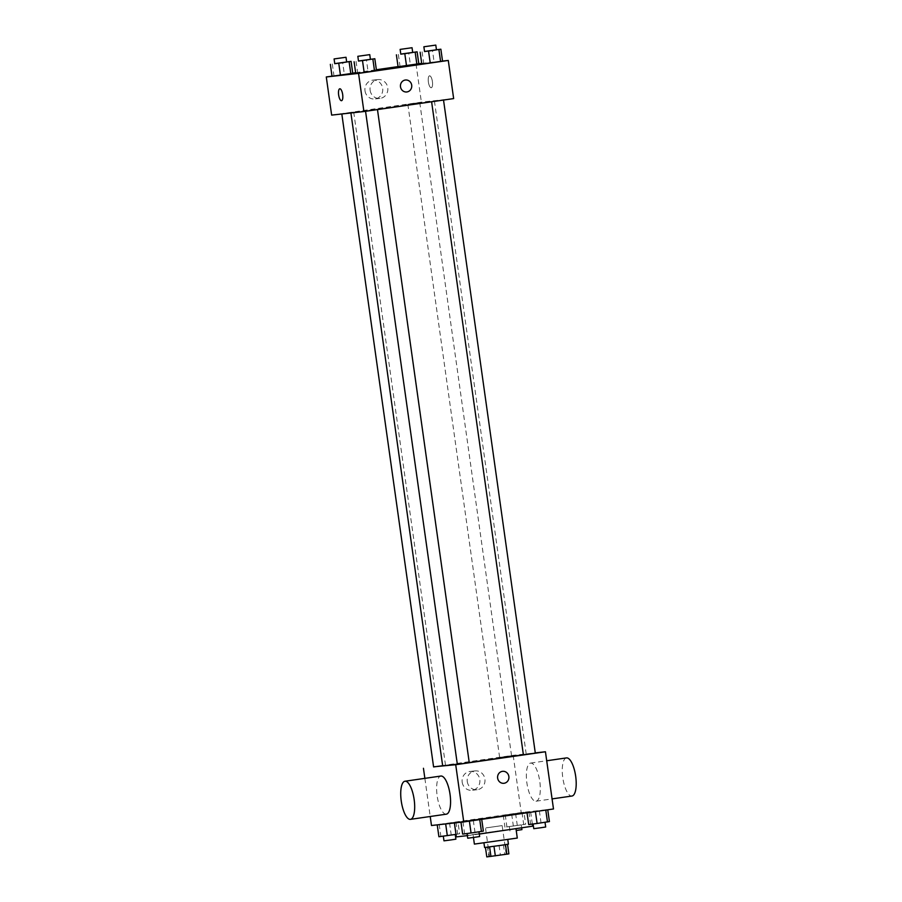 <?xml version="1.0" encoding="UTF-8"?>
<svg xmlns="http://www.w3.org/2000/svg" width="902" height="902" viewBox="0 0 902 902"><rect width="100%" height="100%" fill="white"/><g stroke="black" fill="none" stroke-linecap="round" stroke-linejoin="round"><path stroke-width="0.68" stroke-dasharray="4.51 3.38" d="M485.975 827.901L502.166 825.601L485.975 827.901M489.989 856.505L506.191 854.205L489.989 856.505M487.52 847.023L507.544 844.317L487.52 847.023L488.861 856.562L508.886 853.856M488.861 856.562L486.798 856.9M484.588 847.519L508.424 844.159M499.866 840.63L483.912 842.75L499.866 840.63M499.031 845.366L500.373 854.904M503.406 844.768L504.748 854.307M474.384 844.092L517.286 838.059M501.76 830.731L473.043 834.553L501.76 830.731M479.289 834.057L467.36 835.635M456.356 836.898L532.642 826.176M505.391 815.803L530.624 811.868L519.417 813.153L454.337 822.59L505.391 815.803M547.74 809.658L527.016 812.646L547.762 809.793M523.994 812.285L503.271 815.273L523.994 812.285L503.271 815.273L523.994 812.285L525.674 824.202L504.951 827.19L525.674 824.202M431.483 825.499L521.221 812.533L553.49 808.97M481.702 819.196L460.978 822.184L481.713 819.332M457.945 821.823L437.222 824.811L457.945 821.823L437.222 824.811L457.945 821.823L459.625 833.741L455.995 834.373M457.314 764.174L469.243 762.573M523.374 754.715L442.679 765.888M433.569 766.824L513.182 755.324L535.269 752.888M499.99 757.376L511.558 755.729L499.99 757.376M535.303 753.102L523.385 754.782M469.254 762.641L457.337 764.321M433.591 766.937L442.656 765.719M513.182 755.324L521.221 812.533M424.865 778.358L430.22 816.502M462.174 782.147A9.471 8.919 83.7 0 0 472.028 790.287A9.471 8.919 83.7 0 0 479.853 779.892A9.471 8.919 83.7 0 0 469.953 771.469A9.471 8.919 83.7 0 0 462.174 782.147M536.013 801.224A19.258 6.494 -98.2 0 0 536.081 801.213A19.258 6.494 -98.2 0 0 539.757 781.222A19.258 6.494 -98.2 0 0 530.579 763.092A19.258 6.494 -98.2 0 0 526.892 782.97A19.258 6.494 -98.2 0 0 536.013 801.224M446.355 814.168A19.258 6.494 81.8 0 1 437.177 796.038A19.258 6.494 81.8 0 1 440.841 776.047M566.479 757.905A19.258 6.494 -98.2 0 0 562.792 777.783A19.258 6.494 -98.2 0 0 571.902 796.038M467.27 781.583A9.471 8.919 83.7 0 0 477.124 789.724A9.471 8.919 83.7 0 0 484.949 779.328A9.471 8.919 83.7 0 0 475.05 770.906A9.471 8.919 83.7 0 0 467.27 781.583M503.914 783.297L503.914 783.297A6.021 5.671 -96.3 0 1 497.645 778.122A6.021 5.671 -96.3 0 1 502.594 771.323L502.594 771.323M353.347 112.524L434.414 100.979L353.347 112.524M353.358 112.119L341.79 113.765L353.358 112.119M431.934 101.576L443.502 99.93L431.934 101.576M365.885 111.115L377.453 109.469L365.885 111.115M408.189 104.204L419.757 102.557L408.189 104.204M331.643 115.106L421.381 102.151L453.65 98.589M410.387 64.854L400.026 66.353L410.387 64.854L408.719 52.936L412.71 52.417M398.075 66.748L400.026 66.353L398.075 66.748M368.095 71.765L357.733 73.265L368.095 71.765L366.415 59.848L370.406 59.329M355.771 73.66L357.733 73.265L355.771 73.66M398.053 66.601L418.787 63.704M421.719 63.377L442.532 61.077M332.004 76.14L352.727 73.152M355.647 72.724L376.371 69.736M434.133 62.238L423.771 63.726L434.133 62.238L432.464 50.309L436.455 49.79M421.82 64.121L423.771 63.726L421.82 64.121M344.35 74.392L333.988 75.892L344.35 74.392L342.67 62.475L346.661 61.945M332.026 76.287L333.988 75.892L332.026 76.287M416.025 64.008L421.381 102.151M365.006 90.831A9.471 8.919 83.7 0 0 374.871 98.972A9.471 8.919 83.7 0 0 382.696 88.576A9.471 8.919 83.7 0 0 372.797 80.143A9.471 8.919 83.7 0 0 365.006 90.831M431.235 87.742A6.021 2.03 -98.2 0 0 431.257 87.742A6.021 2.03 -98.2 0 0 432.408 81.496A6.021 2.03 -98.2 0 0 429.532 75.836A6.021 2.03 -98.2 0 0 428.382 82.048A6.021 2.03 -98.2 0 0 431.235 87.742A6.021 2.03 -98.2 0 0 431.257 87.742A6.021 2.03 -98.2 0 0 432.396 81.496A6.021 2.03 -98.2 0 0 429.532 75.836A6.021 2.03 -98.2 0 0 428.382 82.048A6.021 2.03 -98.2 0 0 431.235 87.742M339.806 88.791L339.806 88.791A6.021 2.03 81.8 0 1 339.828 88.791L339.806 88.791A6.021 2.03 81.8 0 1 342.681 94.484A6.021 2.03 81.8 0 1 341.52 100.697L341.52 100.697M370.113 90.268A9.471 8.919 83.7 0 0 379.967 98.408A9.471 8.919 83.7 0 0 387.792 88.013A9.471 8.919 83.7 0 0 377.893 79.59A9.471 8.919 83.7 0 0 370.113 90.268M406.757 91.97L406.757 91.97A6.021 5.671 -96.3 0 1 400.488 86.806A6.021 5.671 -96.3 0 1 405.438 80.007L405.438 80.007M334.743 63.625L342.67 62.475M346.672 62.024L334.755 63.704M332.308 63.974L333.988 75.892M400.792 54.086L408.719 52.936M412.721 52.496L400.804 54.165M398.357 54.436L400.026 66.353M358.489 60.998L366.415 59.848M370.418 59.408L358.5 61.077M356.053 61.347L357.733 73.265M424.538 51.459L432.464 50.309M436.467 49.869L424.549 51.538M422.102 51.809L423.771 63.726M438.902 836.729L459.625 833.741M443.66 836.041L455.228 834.395L443.66 836.041M455.995 822.207L457.675 834.124M439.184 824.417L440.852 836.334M449.546 822.928L451.214 834.846M455.893 839.164L443.976 840.844M509.698 826.503L521.266 824.856L509.698 826.503M522.044 812.668L523.712 824.597M511.682 814.168L513.351 826.085M503.271 815.273L504.951 827.19M505.221 814.878L506.901 826.796M515.583 813.39L517.263 825.307M521.942 829.626L516.226 830.494M462.647 834.102L483.371 831.114M467.405 833.414L478.973 831.768L467.405 833.414M462.929 821.801L464.609 833.719M473.291 820.301L474.971 832.219M479.638 836.537L467.721 838.217M528.696 824.563L549.419 821.575M533.443 823.887L545.011 822.229L533.443 823.887M528.978 812.262L530.647 824.18M539.34 810.763L541.008 822.68M545.687 826.999L533.77 828.679M506.191 854.205L502.166 825.601M489.504 856.55L485.479 827.946M473.043 834.553L473.449 837.473M530.624 811.868L532.349 824.09M536.081 801.213L552.069 798.901M530.579 763.092L546.713 760.758M475.05 770.906L469.953 771.469M477.124 789.724L472.028 790.287M434.414 100.979L526.216 754.151M445.509 765.268L353.708 112.085M407.839 104.226L499.629 757.398M419.757 102.557L511.558 755.729M377.893 79.59L372.797 80.143M379.967 98.408L374.871 98.972M509.348 826.536L510.025 831.306M521.266 824.856L521.706 828.002"/><path stroke-width="1.35" d="M505.492 844.667L506.823 854.183L508.886 853.856L507.555 844.34M506.823 854.183L486.798 856.9L485.468 847.44M493.98 846.324L495.322 855.851M489.606 846.91L490.936 856.438M507.781 839.582L508.424 844.159L500.542 845.399L484.588 847.519L483.946 842.942M516 828.859L517.286 838.059L474.384 844.092L473.449 837.473M532.349 824.09L532.642 826.176L479.289 834.057M467.36 835.635L456.356 836.898L454.394 822.962M535.269 752.888L545.439 751.761L553.49 808.97L463.752 821.925L431.483 825.499L430.22 816.502M545.439 751.761L455.713 764.716L463.752 821.925M497.645 778.122A6.021 5.671 -96.3 0 1 502.594 771.323A6.021 5.671 -96.3 0 1 508.886 776.69A6.021 5.671 -96.3 0 1 503.914 783.297A6.021 5.671 -96.3 0 1 497.645 778.122M350.912 112.975L442.679 765.888L457.314 764.174M469.243 762.573L523.374 754.715M455.713 764.716L433.569 766.824M431.607 101.768L523.385 754.782L530.365 753.858L535.303 753.102L443.525 100.043M365.558 111.307L457.337 764.321L464.327 763.396L469.254 762.641L377.476 109.582M442.656 765.719L433.591 766.937L341.824 113.979M423.444 768.278L424.865 778.358M404.953 781.233L440.841 776.047A19.258 6.494 81.8 0 1 440.92 776.036A19.258 6.494 81.8 0 1 450.03 794.29A19.258 6.494 81.8 0 1 446.355 814.168L410.455 819.354A19.258 6.494 81.8 0 1 401.277 801.213A19.258 6.494 81.8 0 1 404.953 781.233A19.258 6.494 81.8 0 1 405.021 781.222A19.258 6.494 81.8 0 1 414.142 799.465A19.258 6.494 81.8 0 1 410.455 819.354M571.902 796.038A19.258 6.494 -98.2 0 0 571.981 796.026A19.258 6.494 -98.2 0 0 575.645 776.036A19.258 6.494 -98.2 0 0 566.479 757.905L546.713 760.758M502.594 771.323A6.021 5.671 -96.3 0 1 508.886 776.69A6.021 5.671 -96.3 0 1 503.914 783.297M442.532 61.077L448.283 60.445L453.65 98.589L363.912 111.544L331.643 115.106L326.287 76.963L332.004 76.14M448.283 60.445L358.556 73.4L363.912 111.544M400.488 86.806A6.021 5.671 -96.3 0 1 405.438 80.007A6.021 5.671 -96.3 0 1 411.729 85.374A6.021 5.671 -96.3 0 1 406.757 91.97A6.021 5.671 -96.3 0 1 400.488 86.806M418.799 63.749L398.075 66.748L418.799 63.749L417.119 51.831L400.792 54.086M376.495 70.66L355.771 73.66L376.495 70.66L374.826 58.743L358.489 60.998M418.787 63.704L421.719 63.377M352.727 73.152L355.647 72.724M376.371 69.736L398.053 66.601M358.556 73.4L326.287 76.963M442.544 61.133L421.82 64.121L442.544 61.133L440.864 49.204L424.538 51.459M352.75 73.287L332.026 76.287L352.75 73.287L351.081 61.37L334.743 63.625M339.828 88.791A6.021 2.03 81.8 0 1 342.67 94.484A6.021 2.03 81.8 0 1 341.52 100.697A6.021 2.03 81.8 0 1 338.656 95.037A6.021 2.03 81.8 0 1 339.806 88.791A6.021 2.03 81.8 0 1 339.828 88.791A6.021 2.03 81.8 0 0 338.656 95.037A6.021 2.03 81.8 0 0 341.52 100.697M405.438 80.007A6.021 5.671 -96.3 0 1 411.729 85.374A6.021 5.671 -96.3 0 1 406.757 91.97M346.661 61.945L351.081 61.37M334.09 58.934L334.755 63.704L341.745 62.79L346.672 62.024L346.007 57.266L334.09 58.934L346.007 57.266M349.119 61.764L350.799 73.682M338.757 63.253L340.437 75.182M330.357 64.358L332.026 76.287M412.71 52.417L417.119 51.831M400.127 49.396L400.804 54.165L407.783 53.252L412.721 52.496L412.045 47.727L400.127 49.396L412.045 47.727M415.168 52.226L416.848 64.143M404.806 53.725L406.486 65.643M396.395 54.83L398.075 66.748M370.406 59.329L374.826 58.743M357.835 56.307L358.5 61.077L365.49 60.163L370.418 59.408L369.752 54.639L357.835 56.307L369.752 54.639M372.864 59.137L374.544 71.055M362.503 60.637L364.183 72.555M354.103 61.742L355.771 73.66M436.455 49.79L440.864 49.204M423.872 46.78L424.549 51.538L431.539 50.625L436.467 49.869L435.801 45.1L423.872 46.78L435.801 45.1M438.913 49.599L440.593 61.516M428.551 51.098L430.231 63.016M420.14 52.203L421.82 64.121M455.995 834.373L438.902 836.729L437.233 824.856M445.667 823.932L447.313 835.624M443.31 836.154L443.976 840.844L450.966 839.92L455.893 839.164L455.239 834.485M516.226 830.494L521.942 829.626L521.706 828.002M481.713 819.332L483.371 831.114L471.058 832.997L462.647 834.102L460.978 822.241M479.751 819.625L481.42 831.509M469.39 821.113L471.058 832.997M467.067 833.527L467.721 838.217L474.711 837.293L479.638 836.537L478.985 831.858M547.762 809.793L549.419 821.575L537.107 823.47L528.696 824.563L527.039 812.792M545.789 810.086L547.469 821.97M535.427 811.574L537.107 823.47M533.105 823.988L533.77 828.679L540.749 827.754L545.687 826.999L545.022 822.32M552.069 798.901L571.981 796.026"/></g></svg>
